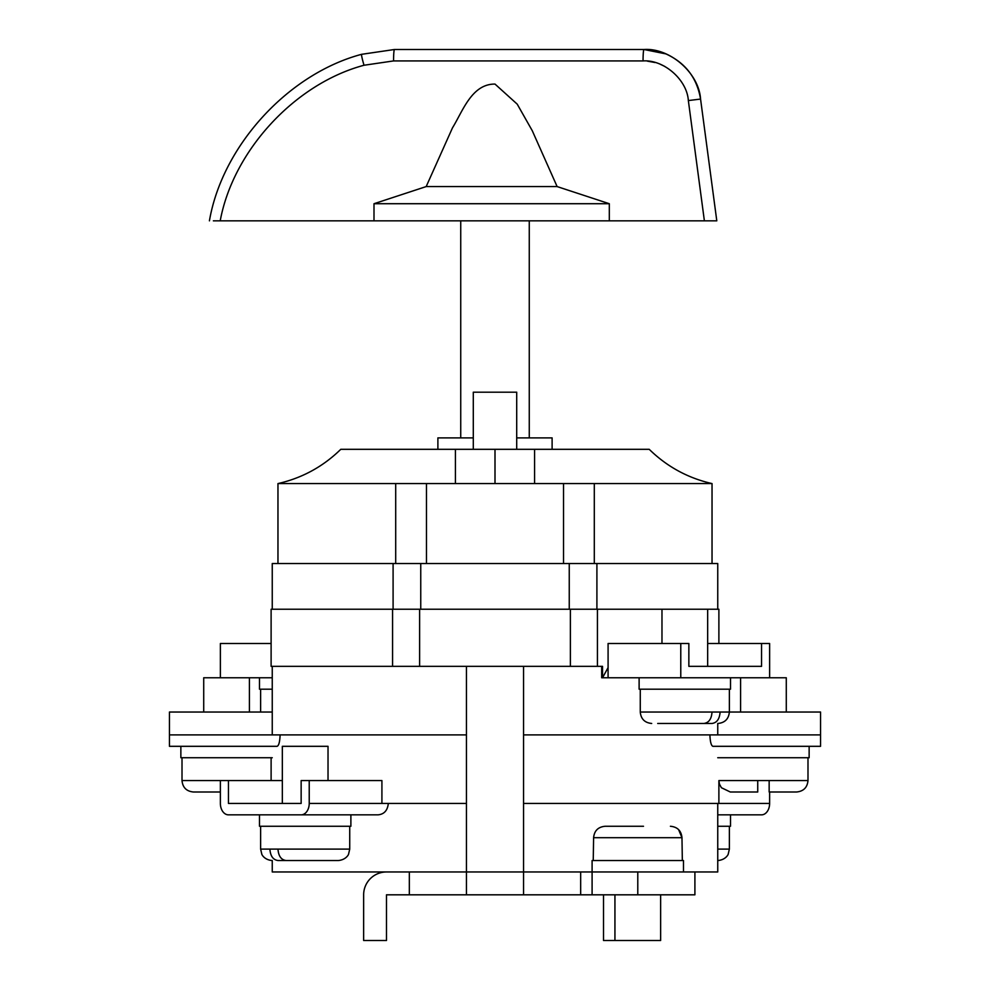 <?xml version="1.0" encoding="UTF-8"?>
<svg xmlns="http://www.w3.org/2000/svg" width="990" height="990" viewBox="0 0 990 990"><rect width="100%" height="100%" fill="white"/><g stroke="black" fill="none" stroke-linecap="round" stroke-linejoin="round"><path stroke-width="1.49" d="M357.922 449.312L534.575 449.312L534.575 483.578M495 449.312L495 483.578L277.967 483.578C302.123 478.071 323.074 466.637 340.783 449.312L455.425 449.312L455.425 483.578M473.294 449.312L473.294 392.189L516.706 392.189L516.706 449.312M169.439 746.312L169.439 712.033L272.25 712.033L272.25 734.889L280.108 734.889C279.824 741.894 278.809 745.705 277.089 746.312L169.439 746.312L180.861 746.312L180.861 757.734L272.25 757.734M220.374 792L193.434 792C186.491 791.319 182.68 787.52 182.012 780.578L228.442 780.578L228.442 803.422L301.146 803.422L301.146 780.578L309.226 780.578L309.226 803.422L381.917 803.422L381.917 780.578L309.226 780.578M769.156 780.578L807.988 780.578C807.32 787.52 803.509 791.319 796.566 792L769.156 792L769.156 780.578L757.734 780.578L757.734 792L730.311 792L721.401 787.718L719.445 784.105L718.889 780.578L757.734 780.578M717.75 757.734L809.139 757.734L809.139 746.312L820.562 746.312L712.911 746.312C711.191 745.705 710.189 741.906 709.892 734.889L523.562 734.889M717.75 826.266L730.509 826.266L730.509 814.844M717.75 849.111L729.37 849.111L728.207 854.135C728.442 853.999 726.029 859.815 717.948 860.533L717.75 860.533M639.119 677.766L639.119 689.188L730.509 689.188L730.509 677.766M688.854 666.344L761.558 666.344L688.854 666.344L688.854 643.5L608.083 643.5L608.083 677.766L601.685 677.766L601.685 666.344M640.27 689.188L640.27 712.033L729.37 712.033L729.37 689.188M712.02 712.033C711.525 719.012 708.803 722.811 703.853 723.467L657.707 723.467M660.59 723.467L676.739 723.467M709.05 723.467L711.934 723.467C716.871 722.824 719.594 719.012 720.101 712.033M692.889 723.467L711.934 723.467M660.639 894.812L660.639 940.5L603.516 940.5L603.516 894.812M593.233 860.533L593.604 837.688C594.309 830.721 598.158 826.922 605.162 826.266L643.5 826.266M670.416 826.266C677.408 826.91 681.256 830.709 681.974 837.688L682.333 860.533M717.75 803.422L717.75 871.967L592.094 871.967L592.094 860.533L683.484 860.533L683.484 871.967M718.889 643.5L718.889 609.234L271.112 609.234L271.112 666.344L392.572 666.344L392.572 609.234M328.024 780.578L328.024 746.312L282.336 746.312L282.336 803.422M786.283 712.033L786.283 677.766L769.626 677.766L769.626 643.5L761.558 643.5L761.558 666.344M272.25 677.766L203.717 677.766L203.717 712.033M769.626 792L769.626 803.422L523.562 803.422M608.083 667.631L602.526 677.766L602.526 666.344L392.572 666.344M717.75 609.234L717.75 563.533L272.25 563.533L272.25 609.234M552.111 449.312L552.111 437.889L516.706 437.889M523.562 49.5L643.946 49.5C669.908 47.644 698.965 73.099 700.561 99.062L716.797 220.844L704.385 220.844L716.797 220.844L700.561 99.062C696.972 77.901 685.427 62.84 665.911 53.893L643.946 49.5L394.453 49.5L361.622 54.314L394.453 49.5L495 49.5M557.123 186.578L532.274 130.73L517.226 104.16L495 84.076C471.698 83.89 462.726 111.288 452.517 127.784L426.183 186.578L557.123 186.578L609.308 203.717L609.308 220.844L704.385 220.844L688.347 100.572C687.072 79.794 663.82 59.437 643.054 60.922L393.562 60.922L364.023 65.253C295.032 83.655 233.133 150.629 220.213 220.844L609.308 220.844M373.997 220.844L373.997 203.717L609.308 203.717M632.078 826.266L605.162 826.266M694.906 871.967L694.906 894.812L592.094 894.812L592.094 871.967L272.25 871.967L272.25 860.533M271.112 643.5L220.374 643.5L220.374 677.766M466.439 803.422L381.917 803.422M388.315 803.422C387.585 810.439 384.182 814.238 378.093 814.844L228.442 814.844L259.491 814.844L259.491 826.266L350.881 826.266L350.881 814.844M594.297 563.533L594.297 483.578L712.033 483.578C687.877 478.071 666.926 466.637 649.217 449.312L534.575 449.312M594.297 483.578L495 483.578M220.213 220.844L213.37 220.844M373.997 203.717L426.183 186.578M361.622 54.314C288.102 73.854 222.28 145.876 209.422 220.844C222.28 145.876 288.102 73.854 361.622 54.314A11.422 0.854 73.3 0 0 364.023 65.253M643.946 49.5A11.422 0.891 90 0 0 643.054 60.922M473.294 437.889L437.889 437.889L437.889 449.312M466.439 734.889L280.108 734.889M709.892 734.889L820.562 734.889L820.562 712.033L729.37 712.033C728.69 718.975 724.878 722.787 717.948 723.467M592.094 894.812L386.484 894.812L386.484 940.5L363.639 940.5L363.639 894.812A22.844 22.844 0 0 1 386.484 871.967M409.328 894.812L409.328 871.967M580.672 894.812L580.672 871.967M523.562 894.812L523.562 666.344M466.439 894.812L466.439 666.344M717.75 723.467L717.75 734.889M820.562 734.889L820.562 746.312M301.146 814.844A11.422 8.081 -90 0 0 309.226 803.422M228.442 814.844A11.422 8.081 -90 0 1 220.374 803.422L220.374 780.578M301.146 803.422L228.442 803.422M769.626 803.422A11.422 8.081 90 0 1 761.558 814.844L717.75 814.844M282.336 780.578L228.442 780.578M769.626 677.766L608.083 677.766M680.774 677.766L680.774 643.5M761.558 643.5L707.664 643.5M593.604 837.688L681.974 837.688L678.583 829.595M272.052 860.533C263.971 859.815 261.558 853.999 261.793 854.135L260.63 849.111L269.899 849.111C270.394 856.078 273.116 859.889 278.066 860.533L280.95 860.533M278.066 860.533L297.111 860.533M269.899 849.111L349.73 849.111L349.73 826.266M349.73 849.111L348.567 854.135C348.814 853.999 346.389 859.815 338.308 860.533L286.147 860.533C281.21 859.902 278.487 856.09 277.98 849.111M259.491 677.766L259.491 689.188L272.25 689.188M647.386 61.133L655.009 62.519M660.639 64.437L664.859 66.454M394.453 49.5A11.422 0.891 90 0 0 393.562 60.922M700.561 99.062L688.347 100.572M395.703 563.533L395.703 483.578M393.092 609.234L393.092 563.533M596.908 609.234L596.908 563.533M597.428 666.344L597.428 609.234M637.783 894.812L637.783 871.967M169.439 734.889L272.25 734.889M271.112 780.578L271.112 757.734L271.112 780.578M182.012 780.578L182.012 757.734M807.988 780.578L807.988 757.734M718.889 780.578L718.889 803.422M729.37 849.111L729.37 826.266M640.27 712.033C640.938 718.975 644.75 722.787 651.692 723.467M614.939 940.5L614.939 894.812M707.664 609.234L707.664 666.344M249.406 677.766L249.406 712.033M419.611 666.344L419.611 609.234M420.75 609.234L420.75 563.533M426.467 563.533L426.467 483.578M529.266 437.889L529.266 220.844M272.25 712.033L272.25 666.344M460.734 437.889L460.734 220.844M563.533 563.533L563.533 483.578M277.967 563.533L277.967 483.578M712.033 563.533L712.033 483.578M569.25 609.234L569.25 563.533M570.389 666.344L570.389 609.234M740.594 677.766L740.594 712.033M661.976 609.234L661.976 643.5M260.63 849.111L260.63 826.266M260.63 712.033L260.63 689.188"/></g></svg>
